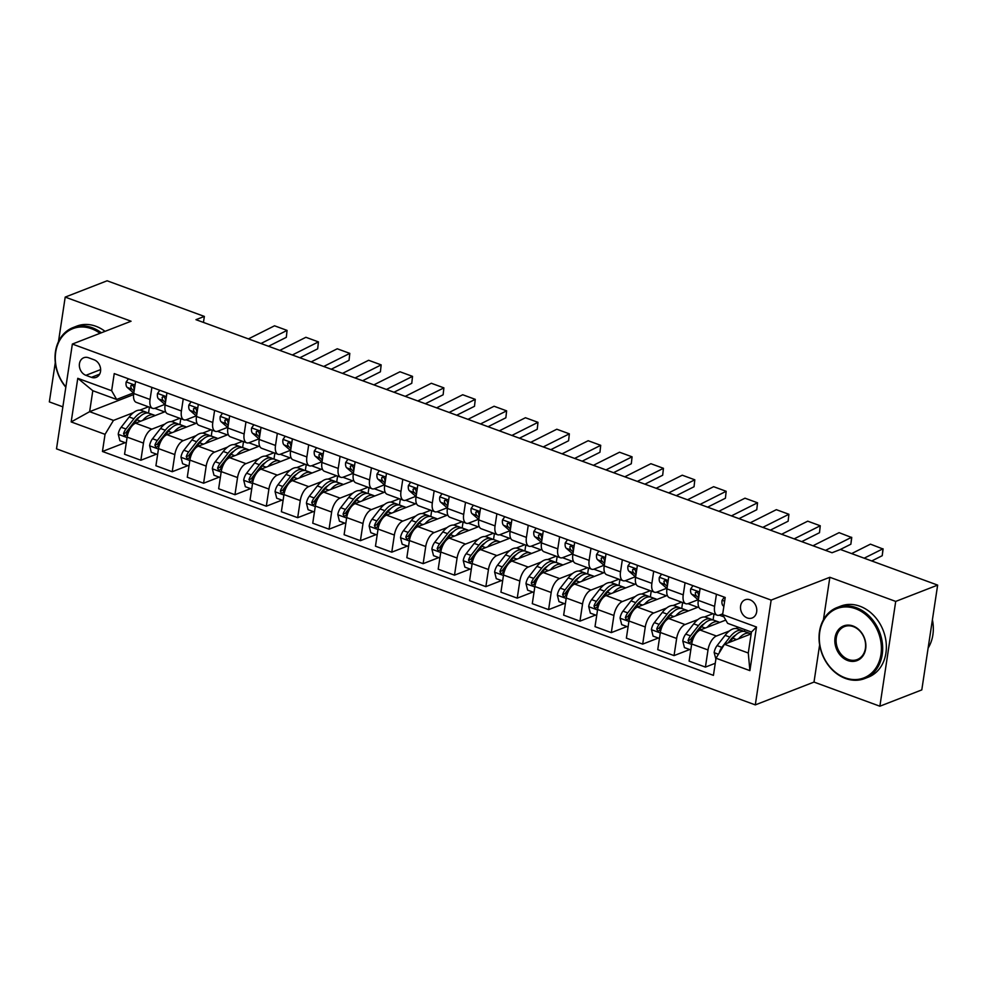 <?xml version="1.0" encoding="UTF-8"?>
<svg xmlns="http://www.w3.org/2000/svg" width="987" height="987" viewBox="0 0 987 987"><rect width="100%" height="100%" fill="white"/><g stroke="black" fill="none" stroke-linecap="round" stroke-linejoin="round"><path stroke-width="1.48" d="M750.009 599.825A9.759 7.871 -111.2 0 0 745.099 599.8A9.759 7.871 -111.2 0 0 740.571 608.843A9.759 7.871 -111.2 0 0 747.27 617.948A9.759 7.871 -111.2 0 0 752.168 617.985A9.759 7.871 -111.2 0 0 756.708 608.942A9.759 7.871 -111.2 0 0 750.009 599.825M819.629 644.869L814.004 682.079L879.873 706.211L921.796 689.901L937.65 585.106L840.418 549.488L832.041 552.745L195.969 319.677L204.358 316.42L107.127 280.789L65.204 297.099L58.467 341.638M814.004 682.079L755.302 704.891L56.506 448.851L72.359 344.056L771.155 600.096L755.302 704.891M55.284 362.624L49.35 401.894L62.86 406.841M85.906 375.319L91.421 377.342A9.451 7.625 -111.2 0 0 96.171 377.367A9.451 7.625 -111.2 0 0 100.563 368.607A9.451 7.625 -111.2 0 0 94.073 359.786L88.559 357.763A9.451 7.625 -111.2 0 0 83.809 357.726A9.451 7.625 -111.2 0 0 79.416 366.498A9.451 7.625 -111.2 0 0 85.906 375.319L100.637 369.594M105.041 434.342L71.175 421.93L77.776 378.317L111.642 390.729L116.639 399.451L92.803 390.716L89.632 411.678L113.468 420.413L105.041 434.342L102.451 451.478L713.428 675.355L716.019 658.218L724.446 644.277L748.282 653.012L751.452 632.05L727.616 623.328L722.62 614.605L756.486 627.016L749.898 670.629L716.019 658.218M722.62 614.605L725.211 597.468L114.233 373.592L111.642 390.729M879.873 706.211L895.715 601.416L937.65 585.106M895.715 601.416L829.857 577.284L771.155 600.096M72.359 344.056L131.061 321.231L65.204 297.099M203.445 322.416L204.358 316.42M133.615 394.578L89.632 411.678L71.175 421.93M116.639 399.451L133.603 392.851M716.439 594.248L714.6 606.351A12.189 5.873 110.1 0 0 717.117 615.185A12.189 5.873 110.1 0 0 719.597 615.061L722.731 613.852M685.064 582.762L683.238 594.853A12.189 5.873 110.1 0 0 685.755 603.699A12.189 5.873 110.1 0 0 688.235 603.575L698.154 599.714M653.702 571.263L651.876 583.366A12.189 5.873 110.1 0 0 654.393 592.2A12.189 5.873 110.1 0 0 656.873 592.077L666.793 588.227M622.341 559.777L620.515 571.868A12.189 5.873 110.1 0 0 623.031 580.714A12.189 5.873 110.1 0 0 625.511 580.59L635.431 576.729M590.979 548.278L589.153 560.382A12.189 5.873 110.1 0 0 591.657 569.215A12.189 5.873 110.1 0 0 594.149 569.092L604.069 565.243M559.617 536.792L557.791 548.883A12.189 5.873 110.1 0 0 560.295 557.729A12.189 5.873 110.1 0 0 562.775 557.606L572.707 553.744M528.255 525.294L526.416 537.397A12.189 5.873 110.1 0 0 528.933 546.23A12.189 5.873 110.1 0 0 531.413 546.107L541.332 542.258M496.88 513.808L495.055 525.898A12.189 5.873 110.1 0 0 497.571 534.744A12.189 5.873 110.1 0 0 500.051 534.621L509.971 530.759M465.519 502.309L463.693 514.412A12.189 5.873 110.1 0 0 466.209 523.246A12.189 5.873 110.1 0 0 468.689 523.122L478.609 519.273M434.157 490.823L432.331 502.914A12.189 5.873 110.1 0 0 434.848 511.759A12.189 5.873 110.1 0 0 437.327 511.636L447.247 507.774M402.795 479.324L400.969 491.427A12.189 5.873 110.1 0 0 403.473 500.261A12.189 5.873 110.1 0 0 405.965 500.138L415.885 496.288M371.433 467.838L369.594 479.929A12.189 5.873 110.1 0 0 372.111 488.775A12.189 5.873 110.1 0 0 374.591 488.651L384.523 484.79M340.071 456.339L338.233 468.443A12.189 5.873 110.1 0 0 340.749 477.276A12.189 5.873 110.1 0 0 343.229 477.153L353.149 473.304M308.697 444.853L306.871 456.944A12.189 5.873 110.1 0 0 309.387 465.79A12.189 5.873 110.1 0 0 311.867 465.667L321.787 461.805M277.335 433.355L275.509 445.458A12.189 5.873 110.1 0 0 278.026 454.291A12.189 5.873 110.1 0 0 280.505 454.168L290.425 450.319M245.973 421.868L244.147 433.959A12.189 5.873 110.1 0 0 246.664 442.805A12.189 5.873 110.1 0 0 249.143 442.682L259.063 438.82M214.611 410.37L212.785 422.473A12.189 5.873 110.1 0 0 215.289 431.307A12.189 5.873 110.1 0 0 217.782 431.183L227.701 427.334M183.249 398.884L181.411 410.974A12.189 5.873 110.1 0 0 183.927 419.82A12.189 5.873 110.1 0 0 186.407 419.697L196.339 415.835M151.887 387.385L150.049 399.488A12.189 5.873 110.1 0 0 152.566 408.322A12.189 5.873 110.1 0 0 155.045 408.199L164.965 404.349M148.445 406.817L139.858 410.148M133.43 412.652L113.468 420.413M154.762 408.31L164.582 411.9L135.564 423.189A12.189 5.873 110.1 0 0 127.15 437.118L124.559 454.254L140.87 460.238L156.489 454.156M179.807 418.303L171.232 421.634M164.792 424.139L151.875 429.16A12.189 5.873 110.1 0 0 143.46 443.101L140.87 460.238M186.124 419.796L195.944 423.398L166.926 434.675A12.189 5.873 110.1 0 0 158.512 448.616L155.921 465.753L172.231 471.724L187.851 465.654M211.169 429.801L202.594 433.133M196.154 435.637L183.237 440.658A12.189 5.873 110.1 0 0 174.822 454.588L172.231 471.724M217.485 431.294L227.318 434.885L198.301 446.173A12.189 5.873 110.1 0 0 189.874 460.102L187.283 477.239L203.593 483.223L219.225 477.14M242.531 441.288L233.956 444.619M227.516 447.123L214.611 452.145A12.189 5.873 110.1 0 0 206.184 466.086L203.593 483.223M248.847 442.781L258.68 446.383L229.663 457.66A12.189 5.873 110.1 0 0 221.236 471.601L218.645 488.738L234.955 494.709L250.587 488.639M273.892 452.786L265.318 456.117M258.878 458.622L245.973 463.643A12.189 5.873 110.1 0 0 237.546 477.572L234.955 494.709M280.222 454.279L290.042 457.869L261.024 469.158A12.189 5.873 110.1 0 0 252.598 483.087L250.007 500.224L266.317 506.208L281.949 500.125M305.267 464.272L296.68 467.604M290.252 470.108L277.335 475.129A12.189 5.873 110.1 0 0 268.908 489.071L266.317 506.208M311.584 465.765L321.404 469.368L292.386 480.644A12.189 5.873 110.1 0 0 283.972 494.586L281.369 511.722L297.679 517.694L313.311 511.624M336.629 475.771L328.042 479.102M321.614 481.607L308.697 486.628A12.189 5.873 110.1 0 0 300.27 500.557L297.679 517.694M342.945 477.264L352.766 480.854L323.748 492.143A12.189 5.873 110.1 0 0 315.334 506.072L312.743 523.209L329.053 529.192L344.673 523.11M367.991 487.257L359.416 490.588M352.976 493.093L340.059 498.114A12.189 5.873 110.1 0 0 331.644 512.056L329.053 529.192M374.307 488.75L384.128 492.353L355.123 503.629A12.189 5.873 110.1 0 0 346.696 517.57L344.105 534.707L360.415 540.679L376.035 534.609M399.353 498.756L390.778 502.087M384.338 504.591L371.42 509.613A12.189 5.873 110.1 0 0 363.006 523.542L360.415 540.679M405.669 500.249L415.502 503.839L386.485 515.128A12.189 5.873 110.1 0 0 378.058 529.057L375.467 546.193L391.777 552.177L407.409 546.095M430.714 510.242L422.14 513.573M415.7 516.078L402.795 521.099A12.189 5.873 110.1 0 0 394.368 535.04L391.777 552.177M437.031 511.735L446.864 515.337L417.846 526.614A12.189 5.873 110.1 0 0 409.42 540.555L406.829 557.692L423.139 563.663L438.771 557.593M462.076 521.741L453.502 525.072M447.062 527.576L434.157 532.598A12.189 5.873 110.1 0 0 425.73 546.527L423.139 563.663M468.406 523.233L478.226 526.824L449.208 538.112A12.189 5.873 110.1 0 0 440.782 552.041L438.191 569.178L454.501 575.162L470.133 569.08M493.451 533.227L484.864 536.558M478.436 539.062L465.519 544.084A12.189 5.873 110.1 0 0 457.092 558.025L454.501 575.162M499.767 534.72L509.588 538.322L480.57 549.599A12.189 5.873 110.1 0 0 472.156 563.54L469.565 580.677L485.863 586.648L501.495 580.578M524.813 544.725L516.226 548.056M509.798 550.561L496.88 555.582A12.189 5.873 110.1 0 0 488.454 569.511L485.863 586.648M531.129 546.218L540.95 549.808L511.932 561.097A12.189 5.873 110.1 0 0 503.518 575.026L500.927 592.163L517.237 598.147L532.857 592.064M556.174 556.212L547.6 559.543M541.16 562.047L528.242 567.069A12.189 5.873 110.1 0 0 519.828 581.01L517.237 598.147M562.491 557.704L572.312 561.307L543.306 572.583A12.189 5.873 110.1 0 0 534.88 586.525L532.289 603.662L548.599 609.633L564.231 603.563M587.536 567.71L578.962 571.041M572.522 573.546L559.604 578.567A12.189 5.873 110.1 0 0 551.19 592.496L548.599 609.633M593.853 569.203L603.686 572.793L574.668 584.082A12.189 5.873 110.1 0 0 566.242 598.011L563.651 615.148L579.961 621.131L595.593 615.049M618.898 579.196L610.324 582.527M603.884 585.032L590.979 590.053A12.189 5.873 110.1 0 0 582.552 603.995L579.961 621.131M625.215 580.689L635.048 584.292L606.03 595.568A12.189 5.873 110.1 0 0 597.604 609.51L595.013 626.646L611.323 632.618L626.955 626.548M650.273 590.695L641.686 594.026M635.246 596.53L622.341 601.552A12.189 5.873 110.1 0 0 613.914 615.481L611.323 632.618M656.589 592.188L666.41 595.778L637.392 607.067A12.189 5.873 110.1 0 0 628.966 620.996L626.375 638.133L642.685 644.116L658.317 638.034M681.635 602.181L673.048 605.512M666.62 608.017L653.702 613.038A12.189 5.873 110.1 0 0 645.276 626.979L642.685 644.116M687.951 603.674L697.772 607.276L668.754 618.553A12.189 5.873 110.1 0 0 660.34 632.494L657.749 649.631L674.047 655.602L689.679 649.532M712.996 613.68L704.422 617.011M697.982 619.515L685.064 624.537A12.189 5.873 110.1 0 0 676.65 638.466L674.047 655.602M719.313 615.172L723.903 616.85M725.753 620.083L700.116 630.051A12.189 5.873 110.1 0 0 691.702 643.993L689.111 661.117L705.421 667.101L715.254 663.276M738.683 627.374L735.784 628.497M729.344 631.001L716.426 636.023A12.189 5.873 110.1 0 0 708.012 649.964L705.421 667.101M751.169 633.888L724.446 644.277M135.577 381.414L133.738 393.505A12.189 5.873 110.1 0 0 136.255 402.351L152.566 408.322M102.451 451.478L125.127 442.669M148.519 413.109L149.407 407.162M166.939 392.9L165.1 405.003A12.189 5.873 110.1 0 0 167.617 413.837L183.927 419.82M179.881 424.607L180.781 418.661M211.243 436.094L212.143 430.147M198.301 404.399L196.475 416.489A12.189 5.873 110.1 0 0 198.979 425.335L215.289 431.307M242.605 447.592L243.505 441.645M229.663 415.885L227.837 427.988A12.189 5.873 110.1 0 0 230.353 436.822L246.664 442.805M273.967 459.078L274.867 453.132M261.024 427.383L259.199 439.474A12.189 5.873 110.1 0 0 261.715 448.32L278.026 454.291M305.328 470.577L306.229 464.63M292.386 438.87L290.56 450.973A12.189 5.873 110.1 0 0 293.077 459.806L309.387 465.79M336.703 482.063L337.591 476.116M323.761 450.368L321.922 462.459A12.189 5.873 110.1 0 0 324.439 471.305L340.749 477.276M368.065 493.562L368.965 487.615M355.123 461.854L353.297 473.957A12.189 5.873 110.1 0 0 355.801 482.791L372.111 488.775M399.427 505.048L400.327 499.101M386.485 473.353L384.659 485.444A12.189 5.873 110.1 0 0 387.163 494.29L403.473 500.261M430.788 516.546L431.689 510.6M417.846 484.839L416.02 496.942A12.189 5.873 110.1 0 0 418.537 505.776L434.848 511.759M462.15 528.033L463.051 522.086M449.208 496.338L447.382 508.428A12.189 5.873 110.1 0 0 449.899 517.274L466.209 523.246M493.512 539.531L494.413 533.585M480.57 507.824L478.744 519.927A12.189 5.873 110.1 0 0 481.261 528.761L497.571 534.744M524.887 551.017L525.775 545.071M511.945 519.322L510.106 531.413A12.189 5.873 110.1 0 0 512.623 540.259L528.933 546.23M556.249 562.516L557.149 556.569M543.306 530.809L541.481 542.912A12.189 5.873 110.1 0 0 543.985 551.745L560.295 557.729M587.61 574.002L588.511 568.056M574.668 542.307L572.842 554.398A12.189 5.873 110.1 0 0 575.359 563.244L591.657 569.215M618.972 585.501L619.873 579.554M606.03 553.793L604.204 565.896A12.189 5.873 110.1 0 0 606.721 574.73L623.031 580.714M650.334 596.987L651.235 591.04M637.392 565.292L635.566 577.383A12.189 5.873 110.1 0 0 638.083 586.229L654.393 592.2M681.709 608.485L682.597 602.539M668.767 576.778L666.928 588.881A12.189 5.873 110.1 0 0 669.445 597.715L685.755 603.699M713.07 619.972L713.971 614.025M700.128 588.277L698.29 600.367A12.189 5.873 110.1 0 0 700.807 609.213L717.117 615.185M744.432 631.47L744.716 629.583M92.803 390.716L77.776 378.317M756.486 627.016L751.452 632.05M749.898 670.629L748.282 653.012M829.857 577.284L823.429 619.774M128.433 378.798L126.126 382.043A8.081 3.886 110.1 0 0 127.2 387.397L132.9 392.332A23.318 11.215 110.1 0 0 133.825 392.986M248.428 338.899L274.534 325.796L287.069 330.398L286.304 337.344L268.526 346.264M286.304 337.344L287.069 330.398L260.963 343.501M134.355 389.446A8.081 3.886 -69.9 0 1 133.788 386.941L132.184 384.72L130.778 385.843A8.081 3.886 110.1 0 0 131.962 389.149L134.121 391.012M142.671 420.425A23.318 11.215 -69.9 0 1 154.046 415.071A23.318 11.215 -69.9 0 1 155.095 415.601M126.25 443.077L119.896 440.745L118.243 434.169A8.081 3.886 -69.9 0 1 121.167 427.248L129.174 416.995A23.318 11.215 -69.9 0 1 141.499 410.481L146.261 412.221A23.318 11.215 110.1 0 0 133.936 418.735L125.941 429A8.081 3.886 110.1 0 0 123.535 433.7L124.744 436.081L126.546 434.811A8.081 3.886 -69.9 0 1 128.952 430.098L130.346 428.321M132.961 424.953L136.946 419.845A23.318 11.215 -69.9 0 1 149.271 413.331L154.046 415.071M147.68 412.998A23.318 11.215 110.1 0 0 146.261 412.221M123.535 433.7L125.954 432.762A4.121 1.974 -69.9 0 1 126.669 431.615L134.676 421.35A19.358 9.315 -69.9 0 1 139.846 416.662M159.795 390.284L157.488 393.542A8.081 3.886 110.1 0 0 158.562 398.896L164.261 403.819A23.318 11.215 110.1 0 0 165.187 404.473M279.79 350.385L305.896 337.295L318.443 341.897L317.678 348.83L299.888 357.75M317.678 348.83L318.443 341.897L292.337 354.987M165.717 400.944A8.081 3.886 -69.9 0 1 165.15 398.44L163.546 396.206L162.139 397.329A8.081 3.886 110.1 0 0 163.336 400.648L165.483 402.499M191.157 401.783L188.85 405.04A8.081 3.886 110.1 0 0 189.923 410.382L195.636 415.317A23.318 11.215 110.1 0 0 196.549 415.971M311.152 361.884L337.258 348.781L349.805 353.383L349.04 360.329L331.25 369.249M349.04 360.329L349.805 353.383L323.699 366.485M197.079 412.43A8.081 3.886 -69.9 0 1 196.512 409.926L194.908 407.705L193.501 408.828A8.081 3.886 110.1 0 0 194.698 412.134L196.845 413.997M222.519 413.269L220.212 416.526A8.081 3.886 110.1 0 0 221.285 421.881L226.998 426.803A23.318 11.215 110.1 0 0 227.911 427.457M342.514 373.37L368.62 360.28L381.167 364.882L380.402 371.815L362.611 380.735M380.402 371.815L381.167 364.882L355.061 377.972M228.453 423.929A8.081 3.886 -69.9 0 1 227.874 421.424L226.27 419.191L224.863 420.314A8.081 3.886 110.1 0 0 226.06 423.633L228.207 425.483M174.045 431.911A23.318 11.215 -69.9 0 1 185.408 426.569A23.318 11.215 -69.9 0 1 186.457 427.087M157.612 454.563L151.258 452.243L149.605 445.655A8.081 3.886 -69.9 0 1 152.541 438.746L160.536 428.481A23.318 11.215 -69.9 0 1 172.861 421.967L177.623 423.719A23.318 11.215 110.1 0 0 165.31 430.233L157.303 440.486A8.081 3.886 110.1 0 0 154.897 445.199L156.106 447.567L157.908 446.297A8.081 3.886 -69.9 0 1 160.313 441.596L161.708 439.807M164.323 436.451L168.321 431.331A23.318 11.215 -69.9 0 1 180.633 424.817L185.408 426.569M179.054 424.496A23.318 11.215 110.1 0 0 177.623 423.719M154.897 445.199L157.315 444.261A4.121 1.974 -69.9 0 1 158.031 443.101L166.038 432.849A19.358 9.315 -69.9 0 1 171.207 428.148M205.407 443.41A23.318 11.215 -69.9 0 1 216.77 438.055A23.318 11.215 -69.9 0 1 217.819 438.586M188.973 466.061L182.62 463.73L180.966 457.154A8.081 3.886 -69.9 0 1 183.903 450.232L191.897 439.98A23.318 11.215 -69.9 0 1 204.223 433.466L208.985 435.205A23.318 11.215 110.1 0 0 196.672 441.72L188.665 451.984A8.081 3.886 110.1 0 0 186.259 456.685L187.481 459.066L189.27 457.795A8.081 3.886 -69.9 0 1 191.675 453.082L193.07 451.306M195.685 447.938L199.682 442.83A23.318 11.215 -69.9 0 1 212.008 436.316L216.77 438.055M210.416 435.983A23.318 11.215 110.1 0 0 208.985 435.205M186.259 456.685L188.677 455.747A4.121 1.974 -69.9 0 1 189.393 454.6L197.4 444.335A19.358 9.315 -69.9 0 1 202.569 439.647M236.769 454.896A23.318 11.215 -69.9 0 1 248.132 449.554A23.318 11.215 -69.9 0 1 249.193 450.072M220.335 477.548L213.982 475.228L212.328 468.64A8.081 3.886 -69.9 0 1 215.265 461.731L223.272 451.466A23.318 11.215 -69.9 0 1 235.585 444.952L240.359 446.704A23.318 11.215 110.1 0 0 228.034 453.218L220.027 463.471A8.081 3.886 110.1 0 0 217.621 468.183L218.843 470.552L220.632 469.281A8.081 3.886 -69.9 0 1 223.037 464.581L224.431 462.792M227.059 459.436L231.044 454.316A23.318 11.215 -69.9 0 1 243.37 447.802L248.132 449.554M241.778 447.481A23.318 11.215 110.1 0 0 240.359 446.704M217.621 468.183L220.039 467.246A4.121 1.974 -69.9 0 1 220.767 466.086L228.762 455.834A19.358 9.315 -69.9 0 1 233.931 451.133M253.881 424.768L251.574 428.025A8.081 3.886 110.1 0 0 252.66 433.367L258.36 438.302A23.318 11.215 110.1 0 0 259.273 438.956M373.876 384.868L399.982 371.766L412.529 376.368L411.764 383.314L393.986 392.234M411.764 383.314L412.529 376.368L386.423 389.47M259.815 435.415A8.081 3.886 -69.9 0 1 259.236 432.911L257.632 430.69L256.225 431.812A8.081 3.886 110.1 0 0 257.422 435.119L259.581 436.982M268.131 466.395A23.318 11.215 -69.9 0 1 279.494 461.04A23.318 11.215 -69.9 0 1 280.555 461.571M251.697 489.046L245.344 486.714L243.69 480.138A8.081 3.886 -69.9 0 1 246.627 473.217L254.634 462.965A23.318 11.215 -69.9 0 1 266.946 456.45L271.721 458.19A23.318 11.215 110.1 0 0 259.396 464.704L251.401 474.969A8.081 3.886 110.1 0 0 248.995 479.67L250.204 482.051L252.006 480.78A8.081 3.886 -69.9 0 1 254.412 476.067L255.793 474.291M258.421 470.922L262.406 465.815A23.318 11.215 -69.9 0 1 274.731 459.3L279.494 461.04M273.14 458.967A23.318 11.215 110.1 0 0 271.721 458.19M248.995 479.67L251.401 478.732A4.121 1.974 -69.9 0 1 252.129 477.585L260.124 467.32A19.358 9.315 -69.9 0 1 265.293 462.632M99.971 333.31A37.185 30.017 -111.2 0 0 91.557 328.745A37.185 30.017 -111.2 0 0 58.282 343.131A37.185 30.017 -111.2 0 0 65.882 386.904M65.833 387.237A38.098 30.757 68.8 0 1 73.026 327.598A38.098 30.757 68.8 0 1 92.186 327.709A38.098 30.757 68.8 0 1 101.34 332.779M73.026 327.598L76.715 326.154A38.098 30.757 68.8 0 1 95.875 326.265A38.098 30.757 68.8 0 1 105.041 331.348M855.581 608.708A37.185 30.017 -111.2 0 0 819.741 632.038A37.185 30.017 -111.2 0 0 845.131 677.81A37.185 30.017 -111.2 0 0 880.972 654.48A37.185 30.017 -111.2 0 0 855.581 608.708M845.501 678.464A38.098 30.757 68.8 0 1 819.346 642.882A38.098 30.757 68.8 0 1 837.05 607.548A38.098 30.757 68.8 0 1 856.21 607.659A38.098 30.757 68.8 0 1 882.366 643.24A38.098 30.757 68.8 0 1 864.661 678.575A38.098 30.757 68.8 0 1 845.501 678.464M852.965 625.98A18.593 15.015 68.8 0 1 865.661 648.866A18.593 15.015 68.8 0 1 847.747 660.537A18.593 15.015 68.8 0 1 835.051 637.651A18.593 15.015 68.8 0 1 852.965 625.98M848.376 659.489A17.68 14.274 -111.2 0 0 857.271 659.538A17.68 14.274 -111.2 0 0 865.476 643.142A17.68 14.274 -111.2 0 0 853.348 626.634A17.68 14.274 -111.2 0 0 844.453 626.585A17.68 14.274 -111.2 0 0 836.236 642.981A17.68 14.274 -111.2 0 0 848.376 659.489M837.05 607.548L840.739 606.117A38.098 30.757 68.8 0 1 859.899 606.228A38.098 30.757 68.8 0 1 886.055 641.809A38.098 30.757 68.8 0 1 868.35 677.144L864.661 678.575M932.407 619.774A38.098 30.757 68.8 0 1 928.138 648.04M285.243 436.254L282.936 439.511A8.081 3.886 110.1 0 0 284.022 444.866L289.722 449.788A23.318 11.215 110.1 0 0 290.647 450.442M405.238 396.355L431.344 383.264L443.891 387.866L443.126 394.8L425.348 403.72M443.126 394.8L443.891 387.866L417.785 400.956M291.177 446.914A8.081 3.886 -69.9 0 1 290.61 444.409L289.006 442.176L287.599 443.299A8.081 3.886 110.1 0 0 288.784 446.617L290.943 448.468M299.493 477.881A23.318 11.215 -69.9 0 1 310.856 472.539A23.318 11.215 -69.9 0 1 311.917 473.057M283.072 500.532L276.705 498.213L275.065 491.625A8.081 3.886 -69.9 0 1 277.989 484.716L285.996 474.451A23.318 11.215 -69.9 0 1 298.321 467.937L303.083 469.689A23.318 11.215 110.1 0 0 290.758 476.203L282.763 486.455A8.081 3.886 110.1 0 0 280.357 491.168L281.566 493.537L283.368 492.266A8.081 3.886 -69.9 0 1 285.774 487.566L287.168 485.777M289.783 482.421L293.768 477.301A23.318 11.215 -69.9 0 1 306.093 470.787L310.856 472.539M304.502 470.466A23.318 11.215 110.1 0 0 303.083 469.689M280.357 491.168L282.763 490.231A4.121 1.974 -69.9 0 1 283.491 489.071L291.486 478.818A19.358 9.315 -69.9 0 1 296.668 474.118M316.617 447.753L314.31 451.01A8.081 3.886 110.1 0 0 315.384 456.352L321.083 461.287A23.318 11.215 110.1 0 0 322.009 461.941M436.612 407.853L462.718 394.751L475.265 399.353L474.488 406.299L456.71 415.219M474.488 406.299L475.265 399.353L449.147 412.455M322.539 458.4A8.081 3.886 -69.9 0 1 321.972 455.895L320.368 453.675L318.961 454.797A8.081 3.886 110.1 0 0 320.146 458.104L322.305 459.967M330.855 489.379A23.318 11.215 -69.9 0 1 342.23 484.025A23.318 11.215 -69.9 0 1 343.279 484.555M314.434 512.031L308.08 509.699L306.426 503.123A8.081 3.886 -69.9 0 1 309.363 496.202L317.358 485.949A23.318 11.215 -69.9 0 1 329.683 479.435L334.445 481.175A23.318 11.215 110.1 0 0 322.12 487.689L314.125 497.954A8.081 3.886 110.1 0 0 311.719 502.654L312.928 505.036L314.73 503.765A8.081 3.886 -69.9 0 1 317.135 499.052L318.53 497.275M321.145 493.907L325.142 488.799A23.318 11.215 -69.9 0 1 337.455 482.285L342.23 484.025M335.876 481.952A23.318 11.215 110.1 0 0 334.445 481.175M311.719 502.654L314.137 501.717A4.121 1.974 -69.9 0 1 314.853 500.569L322.86 490.305A19.358 9.315 -69.9 0 1 328.029 485.616M347.979 459.239L345.672 462.496A8.081 3.886 110.1 0 0 346.745 467.85L352.458 472.773A23.318 11.215 110.1 0 0 353.371 473.427M467.974 419.339L494.08 406.249L506.627 410.851L505.862 417.785L488.072 426.705M505.862 417.785L506.627 410.851L480.521 423.941M353.901 469.898A8.081 3.886 -69.9 0 1 353.334 467.394L351.73 465.161L350.323 466.283A8.081 3.886 110.1 0 0 351.52 469.602L353.667 471.453M362.229 500.865A23.318 11.215 -69.9 0 1 373.592 495.523A23.318 11.215 -69.9 0 1 374.641 496.042M345.795 523.517L339.442 521.198L337.788 514.609A8.081 3.886 -69.9 0 1 340.725 507.7L348.719 497.436A23.318 11.215 -69.9 0 1 361.045 490.921L365.807 492.673A23.318 11.215 110.1 0 0 353.494 499.188L345.487 509.44A8.081 3.886 110.1 0 0 343.081 514.153L344.303 516.522L346.092 515.251A8.081 3.886 -69.9 0 1 348.497 510.55L349.892 508.761M352.507 505.406L356.504 500.286A23.318 11.215 -69.9 0 1 368.817 493.771L373.592 495.523M367.238 493.451A23.318 11.215 110.1 0 0 365.807 492.673M343.081 514.153L345.499 513.215A4.121 1.974 -69.9 0 1 346.215 512.056L354.222 501.803A19.358 9.315 -69.9 0 1 359.391 497.103M379.341 470.737L377.034 473.994A8.081 3.886 110.1 0 0 378.107 479.337L383.82 484.272A23.318 11.215 110.1 0 0 384.733 484.925M499.336 430.838L525.442 417.735L537.989 422.337L537.224 429.283L519.433 438.203M537.224 429.283L537.989 422.337L511.883 435.44M385.263 481.385A8.081 3.886 -69.9 0 1 384.696 478.88L383.092 476.659L381.685 477.782A8.081 3.886 110.1 0 0 382.882 481.088L385.029 482.951M393.591 512.364A23.318 11.215 -69.9 0 1 404.954 507.01A23.318 11.215 -69.9 0 1 406.002 507.54M377.157 535.016L370.804 532.684L369.15 526.108A8.081 3.886 -69.9 0 1 372.087 519.187L380.081 508.934A23.318 11.215 -69.9 0 1 392.407 502.42L397.181 504.16A23.318 11.215 110.1 0 0 384.856 510.674L376.849 520.939A8.081 3.886 110.1 0 0 374.443 525.639L375.665 528.02L377.453 526.75A8.081 3.886 -69.9 0 1 379.859 522.037L381.253 520.26M383.869 516.892L387.866 511.784A23.318 11.215 -69.9 0 1 400.191 505.27L404.954 507.01M398.6 504.937A23.318 11.215 110.1 0 0 397.181 504.16M374.443 525.639L376.861 524.702A4.121 1.974 -69.9 0 1 377.577 523.554L385.584 513.289A19.358 9.315 -69.9 0 1 390.753 508.601M410.703 482.224L408.396 485.481A8.081 3.886 110.1 0 0 409.469 490.835L415.182 495.758A23.318 11.215 110.1 0 0 416.095 496.412M530.698 442.324L556.804 429.234L569.351 433.836L568.586 440.77L550.808 449.69M568.586 440.77L569.351 433.836L543.245 446.926M416.637 492.883A8.081 3.886 -69.9 0 1 416.058 490.379L414.454 488.146L413.047 489.268A8.081 3.886 110.1 0 0 414.244 492.587L416.391 494.438M424.953 523.85A23.318 11.215 -69.9 0 1 436.316 518.508A23.318 11.215 -69.9 0 1 437.377 519.026M408.519 546.502L402.165 544.182L400.512 537.594A8.081 3.886 -69.9 0 1 403.449 530.685L411.456 520.42A23.318 11.215 -69.9 0 1 423.768 513.906L428.543 515.658A23.318 11.215 110.1 0 0 416.218 522.172L408.211 532.425A8.081 3.886 110.1 0 0 405.805 537.138L407.026 539.507L408.828 538.236A8.081 3.886 -69.9 0 1 411.221 533.535L412.615 531.746M415.243 528.39L419.228 523.27A23.318 11.215 -69.9 0 1 431.553 516.756L436.316 518.508M429.962 516.435A23.318 11.215 110.1 0 0 428.543 515.658M405.805 537.138L408.223 536.2A4.121 1.974 -69.9 0 1 408.951 535.04L416.946 524.788A19.358 9.315 -69.9 0 1 422.115 520.087M442.065 493.722L439.758 496.979A8.081 3.886 110.1 0 0 440.844 502.321L446.543 507.256A23.318 11.215 110.1 0 0 447.456 507.91M562.059 453.823L588.166 440.72L600.713 445.322L599.948 452.268L582.17 461.188M599.948 452.268L600.713 445.322L574.607 458.424M447.999 504.369A8.081 3.886 -69.9 0 1 447.419 501.865L445.828 499.644L444.409 500.767A8.081 3.886 110.1 0 0 445.606 504.073L447.765 505.936M456.315 535.349A23.318 11.215 -69.9 0 1 467.678 529.994A23.318 11.215 -69.9 0 1 468.739 530.525M439.881 558L433.527 555.669L431.874 549.093A8.081 3.886 -69.9 0 1 434.811 542.171L442.818 531.919A23.318 11.215 -69.9 0 1 455.13 525.405L459.905 527.144A23.318 11.215 110.1 0 0 447.58 533.659L439.585 543.923A8.081 3.886 110.1 0 0 437.179 548.624L438.388 551.005L440.19 549.734A8.081 3.886 -69.9 0 1 442.595 545.021L443.99 543.245M446.605 539.877L450.59 534.769A23.318 11.215 -69.9 0 1 462.915 528.255L467.678 529.994M461.324 527.922A23.318 11.215 110.1 0 0 459.905 527.144M437.179 548.624L439.585 547.686A4.121 1.974 -69.9 0 1 440.313 546.539L448.308 536.274A19.358 9.315 -69.9 0 1 453.489 531.586M473.439 505.208L471.12 508.465A8.081 3.886 110.1 0 0 472.205 513.82L477.905 518.743A23.318 11.215 110.1 0 0 478.831 519.396M593.421 465.309L619.528 452.219L632.075 456.821L631.31 463.754L613.532 472.687M631.31 463.754L632.075 456.821L605.969 469.911M479.361 515.868A8.081 3.886 -69.9 0 1 478.794 513.363L477.19 511.13L475.783 512.253A8.081 3.886 110.1 0 0 476.968 515.572L479.127 517.422M487.677 546.835A23.318 11.215 -69.9 0 1 499.052 541.493A23.318 11.215 -69.9 0 1 500.101 542.011M471.255 569.487L464.889 567.167L463.248 560.579A8.081 3.886 -69.9 0 1 466.172 553.67L474.179 543.405A23.318 11.215 -69.9 0 1 486.505 536.891L491.267 538.643A23.318 11.215 110.1 0 0 478.942 545.157L470.947 555.41A8.081 3.886 110.1 0 0 468.541 560.122L469.75 562.491L471.552 561.221A8.081 3.886 -69.9 0 1 473.957 556.52L475.352 554.731M477.967 551.375L481.952 546.255A23.318 11.215 -69.9 0 1 494.277 539.741L499.052 541.493M492.686 539.42A23.318 11.215 110.1 0 0 491.267 538.643M468.541 560.122L470.947 559.185A4.121 1.974 -69.9 0 1 471.675 558.025L479.682 547.773A19.358 9.315 -69.9 0 1 484.851 543.072M504.801 516.707L502.494 519.964A8.081 3.886 110.1 0 0 503.567 525.306L509.267 530.241A23.318 11.215 110.1 0 0 510.193 530.895M624.796 476.807L650.902 463.705L663.449 468.307L662.672 475.253L644.893 484.173M662.672 475.253L663.449 468.307L637.331 481.409M510.723 527.354A8.081 3.886 -69.9 0 1 510.156 524.85L508.552 522.629L507.145 523.752A8.081 3.886 110.1 0 0 508.33 527.058L510.489 528.921M519.051 558.334A23.318 11.215 -69.9 0 1 530.414 552.979A23.318 11.215 -69.9 0 1 531.462 553.51M502.617 580.985L496.264 578.653L494.61 572.078A8.081 3.886 -69.9 0 1 497.547 565.156L505.541 554.904A23.318 11.215 -69.9 0 1 517.867 548.39L522.629 550.129A23.318 11.215 110.1 0 0 510.316 556.643L502.309 566.908A8.081 3.886 110.1 0 0 499.903 571.609L501.112 573.99L502.914 572.719A8.081 3.886 -69.9 0 1 505.319 568.006L506.713 566.23M509.329 562.861L513.326 557.754A23.318 11.215 -69.9 0 1 525.639 551.24L530.414 552.979M524.06 550.906A23.318 11.215 110.1 0 0 522.629 550.129M499.903 571.609L502.321 570.671A4.121 1.974 -69.9 0 1 503.037 569.524L511.044 559.259A19.358 9.315 -69.9 0 1 516.213 554.571M536.163 528.193L533.856 531.45A8.081 3.886 110.1 0 0 534.929 536.805L540.642 541.727A23.318 11.215 110.1 0 0 541.555 542.381M656.158 488.294L682.264 475.203L694.811 479.805L694.046 486.739L676.255 495.671M694.046 486.739L694.811 479.805L668.705 492.895M542.085 538.853A8.081 3.886 -69.9 0 1 541.518 536.348L539.914 534.115L538.507 535.238A8.081 3.886 110.1 0 0 539.704 538.557L541.851 540.407M550.413 569.82A23.318 11.215 -69.9 0 1 561.776 564.478A23.318 11.215 -69.9 0 1 562.824 564.996M533.979 592.471L527.626 590.152L525.972 583.564A8.081 3.886 -69.9 0 1 528.909 576.655L536.903 566.39A23.318 11.215 -69.9 0 1 549.228 559.876L553.991 561.628A23.318 11.215 110.1 0 0 541.678 568.142L533.671 578.394A8.081 3.886 110.1 0 0 531.265 583.107L532.486 585.476L534.275 584.205A8.081 3.886 -69.9 0 1 536.681 579.505L538.075 577.716M540.691 574.36L544.688 569.24A23.318 11.215 -69.9 0 1 557.001 562.726L561.776 564.478M555.422 562.405A23.318 11.215 110.1 0 0 553.991 561.628M531.265 583.107L533.683 582.17A4.121 1.974 -69.9 0 1 534.399 581.01L542.406 570.757A19.358 9.315 -69.9 0 1 547.575 566.057M567.525 539.692L565.218 542.949A8.081 3.886 110.1 0 0 566.291 548.291L572.004 553.226A23.318 11.215 110.1 0 0 572.916 553.88M687.52 499.792L713.626 486.69L726.173 491.292L725.408 498.238L707.617 507.158M725.408 498.238L726.173 491.292L700.067 504.394M573.459 550.339A8.081 3.886 -69.9 0 1 572.879 547.834L571.276 545.614L569.869 546.736A8.081 3.886 110.1 0 0 571.066 550.043L573.213 551.906M581.775 581.318A23.318 11.215 -69.9 0 1 593.138 575.964A23.318 11.215 -69.9 0 1 594.186 576.494M565.341 603.97L558.987 601.638L557.334 595.062A8.081 3.886 -69.9 0 1 560.271 588.141L568.265 577.888A23.318 11.215 -69.9 0 1 580.59 571.374L585.365 573.114A23.318 11.215 110.1 0 0 573.04 579.628L565.033 589.893A8.081 3.886 110.1 0 0 562.627 594.593L563.848 596.975L565.637 595.704A8.081 3.886 -69.9 0 1 568.043 590.991L569.437 589.214M572.065 585.846L576.05 580.738A23.318 11.215 -69.9 0 1 588.375 574.224L593.138 575.964M586.784 573.891A23.318 11.215 110.1 0 0 585.365 573.114M562.627 594.593L565.045 593.656A4.121 1.974 -69.9 0 1 565.773 592.508L573.768 582.244A19.358 9.315 -69.9 0 1 578.937 577.555M598.887 551.178L596.58 554.435A8.081 3.886 110.1 0 0 597.666 559.789L603.365 564.712A23.318 11.215 110.1 0 0 604.278 565.366M718.881 511.278L744.988 498.188L757.535 502.79L756.77 509.724L738.992 518.656M756.77 509.724L757.535 502.79L731.429 515.88M604.821 561.837A8.081 3.886 -69.9 0 1 604.241 559.333L602.638 557.1L601.231 558.223A8.081 3.886 110.1 0 0 602.428 561.541L604.587 563.392M613.137 592.805A23.318 11.215 -69.9 0 1 624.5 587.462A23.318 11.215 -69.9 0 1 625.561 587.981M596.703 615.456L590.349 613.137L588.696 606.549A8.081 3.886 -69.9 0 1 591.632 599.64L599.64 589.375A23.318 11.215 -69.9 0 1 611.952 582.861L616.727 584.612A23.318 11.215 110.1 0 0 604.402 591.127L596.395 601.379A8.081 3.886 110.1 0 0 593.989 606.092L595.21 608.461L597.012 607.19A8.081 3.886 -69.9 0 1 599.417 602.489L600.799 600.701M603.427 597.345L607.412 592.225A23.318 11.215 -69.9 0 1 619.737 585.71L624.5 587.462M618.146 585.39A23.318 11.215 110.1 0 0 616.727 584.612M593.989 606.092L596.407 605.154A4.121 1.974 -69.9 0 1 597.135 603.995L605.13 593.742A19.358 9.315 -69.9 0 1 610.299 589.042M630.249 562.676L627.942 565.933A8.081 3.886 110.1 0 0 629.027 571.276L634.727 576.211A23.318 11.215 110.1 0 0 635.64 576.864M750.243 522.777L776.35 509.674L788.897 514.276L788.132 521.222L770.353 530.142M788.132 521.222L788.897 514.276L762.791 527.379M636.183 573.324A8.081 3.886 -69.9 0 1 635.603 570.819L634.012 568.598L632.593 569.721A8.081 3.886 110.1 0 0 633.79 573.028L635.949 574.89M644.499 604.303A23.318 11.215 -69.9 0 1 655.861 598.949A23.318 11.215 -69.9 0 1 656.923 599.479M628.065 626.955L621.711 624.623L620.058 618.047A8.081 3.886 -69.9 0 1 622.994 611.126L631.001 600.873A23.318 11.215 -69.9 0 1 643.314 594.359L648.089 596.099A23.318 11.215 110.1 0 0 635.764 602.613L627.769 612.878A8.081 3.886 110.1 0 0 625.363 617.578L626.572 619.959L628.374 618.689A8.081 3.886 -69.9 0 1 630.779 613.976L632.173 612.199M634.789 608.831L638.774 603.723A23.318 11.215 -69.9 0 1 651.099 597.209L655.861 598.949M649.508 596.876A23.318 11.215 110.1 0 0 648.089 596.099M625.363 617.578L627.769 616.641A4.121 1.974 -69.9 0 1 628.497 615.493L636.492 605.228A19.358 9.315 -69.9 0 1 641.673 600.54M661.623 574.163L659.304 577.42A8.081 3.886 110.1 0 0 660.389 582.774L666.089 587.697A23.318 11.215 110.1 0 0 667.015 588.351M781.605 534.263L807.724 521.173L820.259 525.775L819.494 532.709L801.715 541.641M819.494 532.709L820.259 525.775L794.153 538.865M667.545 584.822A8.081 3.886 -69.9 0 1 666.978 582.318L665.374 580.085L663.967 581.207A8.081 3.886 110.1 0 0 665.152 584.526L667.311 586.377M675.861 615.789A23.318 11.215 -69.9 0 1 687.236 610.447A23.318 11.215 -69.9 0 1 688.284 610.965M659.439 638.441L653.086 636.121L651.432 629.533A8.081 3.886 -69.9 0 1 654.356 622.624L662.363 612.359A23.318 11.215 -69.9 0 1 674.689 605.845L679.451 607.597A23.318 11.215 110.1 0 0 667.126 614.111L659.131 624.364A8.081 3.886 110.1 0 0 656.725 629.077L657.934 631.446L659.735 630.175A8.081 3.886 -69.9 0 1 662.141 625.474L663.535 623.685M666.151 620.329L670.136 615.209A23.318 11.215 -69.9 0 1 682.461 608.695L687.236 610.447M680.87 608.374A23.318 11.215 110.1 0 0 679.451 607.597M656.725 629.077L659.131 628.139A4.121 1.974 -69.9 0 1 659.859 626.979L667.866 616.727A19.358 9.315 -69.9 0 1 673.035 612.026M692.985 585.661L690.678 588.918A8.081 3.886 110.1 0 0 691.751 594.26L697.451 599.195A23.318 11.215 110.1 0 0 698.377 599.849M812.98 545.762L839.086 532.659L851.732 537.545L850.868 544.207L840.06 549.623M850.868 544.207L851.633 537.261L825.514 550.364M698.907 596.308A8.081 3.886 -69.9 0 1 698.34 593.804L696.736 591.583L695.329 592.706A8.081 3.886 110.1 0 0 696.514 596.012L698.673 597.875M707.235 627.288A23.318 11.215 -69.9 0 1 718.598 621.933A23.318 11.215 -69.9 0 1 719.646 622.464M690.801 649.939L684.447 647.608L682.794 641.032A8.081 3.886 -69.9 0 1 685.731 634.11L693.725 623.858A23.318 11.215 -69.9 0 1 706.05 617.344L710.813 619.083A23.318 11.215 110.1 0 0 698.5 625.598L690.493 635.862A8.081 3.886 110.1 0 0 688.087 640.563L689.296 642.944L691.097 641.673A8.081 3.886 -69.9 0 1 693.503 636.96L694.897 635.184M697.513 631.816L701.51 626.708A23.318 11.215 -69.9 0 1 713.823 620.194L718.598 621.933M712.244 619.861A23.318 11.215 110.1 0 0 710.813 619.083M688.087 640.563L690.505 639.625A4.121 1.974 -69.9 0 1 691.221 638.478L699.228 628.213A19.358 9.315 -69.9 0 1 704.397 623.525M724.347 597.147L722.04 600.404A8.081 3.886 110.1 0 0 723.113 605.759L723.853 606.4M851.633 553.596L870.448 544.158L883.094 549.031L882.23 555.693L871.743 560.961M882.23 555.693L882.995 548.76L864.18 558.186M738.597 638.774A23.318 11.215 -69.9 0 1 749.96 633.432A23.318 11.215 -69.9 0 1 751.008 633.95M715.883 659.131L714.156 652.518A8.081 3.886 -69.9 0 1 717.093 645.609L725.087 635.344A23.318 11.215 -69.9 0 1 737.412 628.83L742.175 630.582A23.318 11.215 110.1 0 0 729.862 637.096L721.855 647.349A8.081 3.886 110.1 0 0 719.449 652.062L719.363 652.691M729.726 642.229L732.872 638.194A23.318 11.215 -69.9 0 1 745.185 631.68L749.96 633.432M743.606 631.359A23.318 11.215 110.1 0 0 742.175 630.582M728.147 642.845L730.59 639.712A19.358 9.315 -69.9 0 1 735.759 635.011M151.875 429.16L135.564 423.189M183.237 440.658L166.926 434.675M214.611 452.145L198.301 446.173M245.973 463.643L229.663 457.66M277.335 475.129L261.024 469.158M308.697 486.628L292.386 480.644M340.059 498.114L323.748 492.143M371.42 509.613L355.123 503.629M402.795 521.099L386.485 515.128M434.157 532.598L417.846 526.614M465.519 544.084L449.208 538.112M496.88 555.582L480.57 549.599M528.242 567.069L511.932 561.097M559.604 578.567L543.306 572.583M590.979 590.053L574.668 584.082M622.341 601.552L606.03 595.568M653.702 613.038L637.392 607.067M685.064 624.537L668.754 618.553M716.426 636.023L700.116 630.051M143.46 443.101L127.15 437.118M150.049 399.488L133.738 393.505M181.411 410.974L165.1 405.003M174.822 454.588L158.512 448.616M212.785 422.473L196.475 416.489M206.184 466.086L189.874 460.102M244.147 433.959L227.837 427.988M237.546 477.572L221.236 471.601M275.509 445.458L259.199 439.474M268.908 489.071L252.598 483.087M306.871 456.944L290.56 450.973M300.27 500.557L283.972 494.586M338.233 468.443L321.922 462.459M331.644 512.056L315.334 506.072M369.594 479.929L353.297 473.957M363.006 523.542L346.696 517.57M400.969 491.427L384.659 485.444M394.368 535.04L378.058 529.057M432.331 502.914L416.02 496.942M425.73 546.527L409.42 540.555M463.693 514.412L447.382 508.428M457.092 558.025L440.782 552.041M495.055 525.898L478.744 519.927M488.454 569.511L472.156 563.54M526.416 537.397L510.106 531.413M519.828 581.01L503.518 575.026M557.791 548.883L541.481 542.912M551.19 592.496L534.88 586.525M589.153 560.382L572.842 554.398M582.552 603.995L566.242 598.011M620.515 571.868L604.204 565.896M613.914 615.481L597.604 609.51M651.876 583.366L635.566 577.383M645.276 626.979L628.966 620.996M683.238 594.853L666.928 588.881M676.65 638.466L660.34 632.494M714.6 606.351L698.29 600.367M708.012 649.964L691.702 643.993M99.662 374.135L91.421 377.342M135.009 385.152L126.2 381.932M133.862 392.69L132.9 392.332M131.962 389.149L127.2 387.397M132.826 385.041L130.778 385.843M118.28 434.329L127.076 437.549M136.946 419.845L140.672 421.202M129.174 416.995L133.936 418.735M121.167 427.248L125.941 429M166.371 396.651L157.562 393.418M165.236 404.176L164.261 403.819M163.336 400.648L158.562 398.896M164.187 396.54L162.139 397.329M197.733 408.137L188.936 404.917M196.598 415.675L195.636 415.317M194.698 412.134L189.923 410.382M195.549 408.026L193.501 408.828M229.095 419.635L220.298 416.403M227.96 427.161L226.998 426.803M226.06 423.633L221.285 421.881M226.924 419.524L224.863 420.314M149.642 445.816L158.451 449.048M168.321 431.331L172.034 432.701M160.536 428.481L165.31 430.233M152.541 438.746L157.303 440.486M181.003 457.314L189.812 460.534M199.682 442.83L203.396 444.187M191.897 439.98L196.672 441.72M183.903 450.232L188.665 451.984M212.378 468.8L221.174 472.033M231.044 454.316L234.758 455.686M223.272 451.466L228.034 453.218M215.265 461.731L220.027 463.471M260.457 431.122L251.66 427.902M259.322 438.66L258.36 438.302M257.422 435.119L252.66 433.367M258.286 431.011L256.225 431.812M243.74 480.299L252.536 483.519M262.406 465.815L266.12 467.172M254.634 462.965L259.396 464.704M246.627 473.217L251.401 474.969M291.831 442.62L283.022 439.388M290.684 450.146L289.722 449.788M288.784 446.617L284.022 444.866M289.647 442.509L287.599 443.299M275.102 491.785L283.898 495.018M293.768 477.301L297.482 478.67M285.996 474.451L290.758 476.203M277.989 484.716L282.763 486.455M323.193 454.106L314.384 450.886M322.046 461.645L321.083 461.287M320.146 458.104L315.384 456.352M321.009 453.995L318.961 454.797M306.464 503.284L315.26 506.504M325.142 488.799L328.856 490.157M317.358 485.949L322.12 487.689M309.363 496.202L314.125 497.954M354.555 465.605L345.758 462.372M353.42 473.131L352.458 472.773M351.52 469.602L346.745 467.85M352.371 465.494L350.323 466.283M337.825 514.77L346.634 518.002M356.504 500.286L360.218 501.655M348.719 497.436L353.494 499.188M340.725 507.7L345.487 509.44M385.917 477.091L377.12 473.871M384.782 484.629L383.82 484.272M382.882 481.088L378.107 479.337M383.733 476.98L381.685 477.782M369.187 526.268L377.996 529.488M387.866 511.784L391.58 513.141M380.081 508.934L384.856 510.674M372.087 519.187L376.849 520.939M417.279 488.59L408.482 485.357M416.144 496.116L415.182 495.758M414.244 492.587L409.469 490.835M415.108 488.479L413.047 489.268M400.562 537.755L409.358 540.987M419.228 523.27L422.942 524.64M411.456 520.42L416.218 522.172M403.449 530.685L408.211 532.425M448.641 500.076L439.844 496.856M447.506 507.614L446.543 507.256M445.606 504.073L440.844 502.321M446.469 499.965L444.409 500.767M431.924 549.253L440.72 552.473M450.59 534.769L454.304 536.126M442.818 531.919L447.58 533.659M434.811 542.171L439.585 543.923M480.015 511.574L471.206 508.342M478.868 519.1L477.905 518.743M476.968 515.572L472.205 513.82M477.831 511.463L475.783 512.253M463.285 560.739L472.082 563.972M481.952 546.255L485.666 547.625M474.179 543.405L478.942 545.157M466.172 553.67L470.947 555.41M511.377 523.061L502.568 519.841M510.23 530.599L509.267 530.241M508.33 527.058L503.567 525.306M509.193 522.95L507.145 523.752M494.647 572.238L503.444 575.458M513.326 557.754L517.04 559.111M505.541 554.904L510.316 556.643M497.547 565.156L502.309 566.908M542.739 534.559L533.942 531.327M541.604 542.085L540.642 541.727M539.704 538.557L534.929 536.805M540.555 534.448L538.507 535.238M526.009 583.724L534.818 586.957M544.688 569.24L548.402 570.609M536.903 566.39L541.678 568.142M528.909 576.655L533.671 578.394M574.101 546.045L565.304 542.825M572.966 553.584L572.004 553.226M571.066 550.043L566.291 548.291M571.917 545.934L569.869 546.736M557.371 595.223L566.18 598.443M576.05 580.738L579.764 582.096M568.265 577.888L573.04 579.628M560.271 588.141L565.033 589.893M605.463 557.544L596.666 554.312M604.328 565.07L603.365 564.712M602.428 561.541L597.666 559.789M603.291 557.433L601.231 558.223M588.745 606.709L597.542 609.941M607.412 592.225L611.126 593.594M599.64 589.375L604.402 591.127M591.632 599.64L596.395 601.379M636.825 569.03L628.028 565.81M635.69 576.568L634.727 576.211M633.79 573.028L629.027 571.276M634.653 568.919L632.593 569.721M620.107 618.207L628.904 621.428M638.774 603.723L642.488 605.08M631.001 600.873L635.764 602.613M622.994 611.126L627.769 612.878M668.199 580.529L659.39 577.296M667.052 588.055L666.089 587.697M665.152 584.526L660.389 582.774M666.015 580.418L663.967 581.207M651.469 629.694L660.266 632.926M670.136 615.209L673.85 616.579M662.363 612.359L667.126 614.111M654.356 622.624L659.131 624.364M699.561 592.015L690.752 588.795M698.426 599.553L697.451 599.195M696.514 596.012L691.751 594.26M697.377 591.904L695.329 592.706M682.831 641.192L691.628 644.412M701.51 626.708L705.224 628.065M693.725 623.858L698.5 625.598M685.731 634.11L690.493 635.862M724.643 601.206L722.126 600.281M723.903 606.055L723.113 605.759M714.193 652.678L718.425 654.233M732.872 638.194L736.586 639.564M725.087 635.344L729.862 637.096M717.093 645.609L721.855 647.349"/></g></svg>
